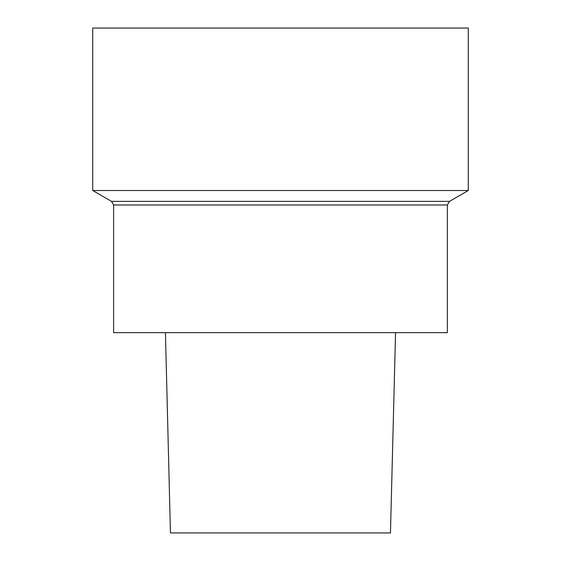 <?xml version="1.0" encoding="UTF-8"?>
<svg xmlns="http://www.w3.org/2000/svg" width="561" height="561" viewBox="0 0 561 561"><rect width="100%" height="100%" fill="white"/><g stroke="black" fill="none" stroke-linecap="round" stroke-linejoin="round"><path stroke-width="0.84" d="M165.439 332.659L170.446 532.95L390.463 532.95L395.561 332.659M280.5 201.378L449.466 201.378L468.274 190.516L92.726 190.516L111.534 201.378L280.5 201.378M111.534 201.378L113.624 204.989L447.376 204.989L449.466 201.378M92.726 190.516L92.726 28.05L468.274 28.05L468.274 190.516M113.624 204.989L113.624 332.659L447.376 332.659L447.376 204.989"/></g></svg>
